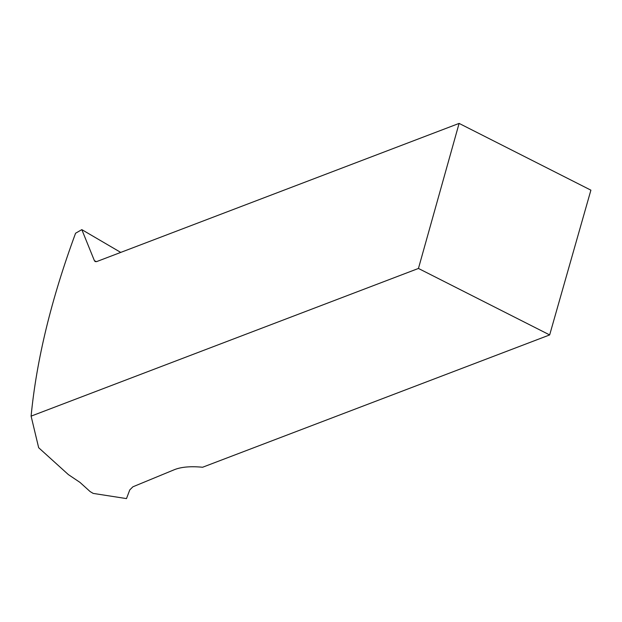 <?xml version="1.0" encoding="UTF-8"?>
<svg xmlns="http://www.w3.org/2000/svg" width="622" height="622" viewBox="0 0 622 622"><rect width="100%" height="100%" fill="white"/><g stroke="black" fill="none" stroke-linecap="round" stroke-linejoin="round"><path stroke-width="0.93" d="M31.1 416.134L38.657 447.716L68.366 474.594L80.005 482.415L90.151 491.598L93.183 493.409L126.484 498.595L129.765 489.926L132.883 486.808L174.595 469.594C181.445 466.912 190.783 466.127 202.601 467.246L549.661 334.924L418.443 268.455L31.1 416.134C36.519 359.874 51.338 298.91 75.573 233.234L81.824 229.635L94.396 260.665L95.182 261.59L96.705 261.574L459.106 123.405L418.443 268.455M81.824 229.635L120.746 252.408M459.106 123.405L590.9 190.161L549.661 334.924M94.396 260.665L96.394 261.675"/></g></svg>
